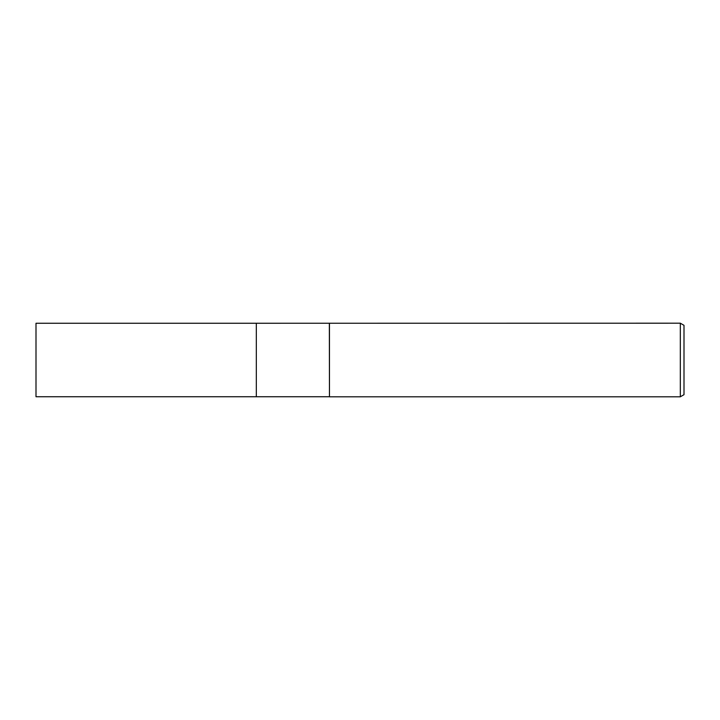 <?xml version="1.0" encoding="UTF-8"?>
<svg xmlns="http://www.w3.org/2000/svg" width="720" height="720" viewBox="0 0 720 720"><rect width="100%" height="100%" fill="white"/><g stroke="black" fill="none" stroke-linecap="round" stroke-linejoin="round"><path stroke-width="0.54" stroke-dasharray="3.6 2.7" d="M329.454 323.199L329.454 396.801L329.454 323.199M684 325.323L684 394.677M680.328 323.199L680.328 396.801M329.355 323.262L329.355 396.738M256.32 323.262L256.32 396.738L256.32 323.262M36 323.262L36 396.738"/><path stroke-width="1.08" d="M329.355 396.738L256.32 396.738L256.32 323.262L680.328 323.199L684 325.323L684 394.677L680.328 396.801L329.454 396.801L329.355 323.262M329.454 396.801L329.454 323.199L329.454 396.801M680.328 396.801L680.328 323.199M256.32 396.738L36 396.738L36 323.262L256.32 323.262L256.32 396.738"/></g></svg>

